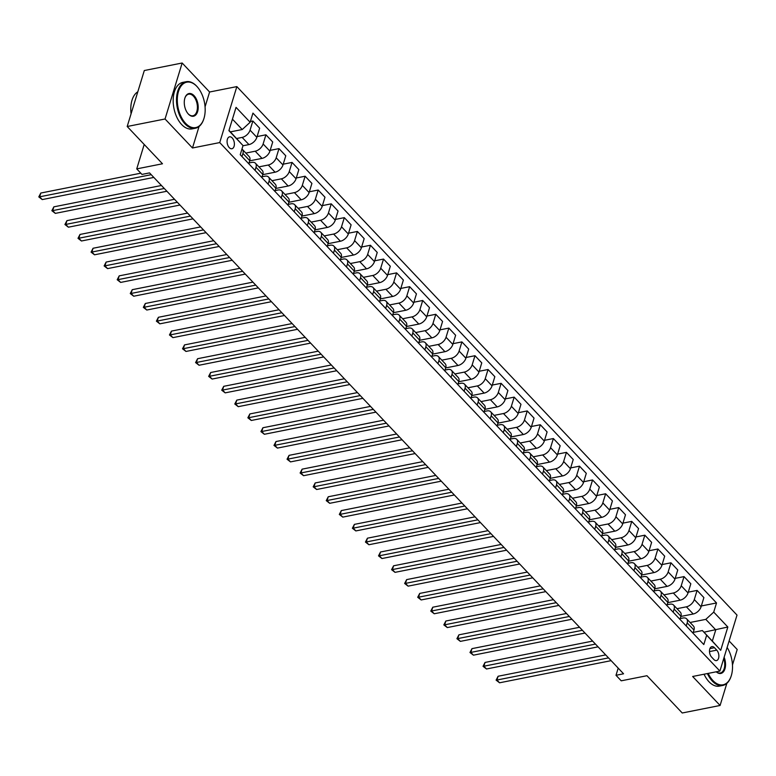 <?xml version="1.0" encoding="UTF-8"?>
<svg xmlns="http://www.w3.org/2000/svg" width="776" height="776" viewBox="0 0 776 776"><rect width="100%" height="100%" fill="white"/><g stroke="black" fill="none" stroke-linecap="round" stroke-linejoin="round"><path stroke-width="1.16" d="M229.259 147.624A6.072 3.531 78.8 0 0 231.917 148.74A6.072 3.531 78.8 0 0 234.391 144.317A6.072 3.531 78.8 0 0 232.218 137.944A6.072 3.531 78.8 0 0 229.55 136.828A6.072 3.531 78.8 0 0 227.077 141.261A6.072 3.531 78.8 0 0 229.259 147.624M182.156 63.011L144.307 70.529L127.196 126.498L165.046 118.99L192.487 147.983L219.734 142.571L236.845 86.602L209.598 92.004L182.156 63.011L165.046 118.99M219.734 142.571L719.905 671.075L737.016 615.096L236.845 86.602M732.466 664.974L737.2 649.502L729.11 640.957M719.905 671.075L692.648 676.478L720.089 705.471L726.85 683.346M720.089 705.471L682.24 712.989L646.961 675.712L621.227 680.814L615.998 675.295L623.564 673.791L149.535 172.903L141.969 174.406L136.741 168.887L162.475 163.775L127.196 126.498M716.762 650.142L714.463 647.708A5.878 3.414 78.8 0 0 711.883 646.631A5.878 3.414 78.8 0 0 709.487 650.918A5.878 3.414 78.8 0 0 711.592 657.088L713.891 659.522A5.878 3.414 78.8 0 0 716.471 660.599A5.878 3.414 78.8 0 0 718.867 656.312A5.878 3.414 78.8 0 0 716.762 650.142L709.487 651.578M713.726 612.109L727.84 627.018L720.71 650.317L702.396 630.558L712.329 641.054L715.753 629.86L705.82 619.364L713.726 612.109L716.52 602.962L252.947 113.112L250.144 122.268L242.238 129.524L232.431 119.155M229.007 130.349L243.024 145.568L240.23 154.715L703.803 644.555L706.606 635.408M243.024 145.568L228.91 130.649L236.04 107.36L250.144 122.268M144.2 144.472L136.741 168.887M618.191 668.107L615.998 675.295M703.948 632.197L727.84 627.018M702.396 630.558L693.259 632.372M255.052 170.381L256.002 167.257A7.585 4.54 -43.4 0 0 255.459 163.241A7.585 4.54 -43.4 0 0 251.793 162.407L249.018 162.96M268.118 184.184L269.068 181.06A7.585 4.54 -43.4 0 0 268.525 177.054A7.585 4.54 -43.4 0 0 264.858 176.22L262.084 176.763M281.184 197.987L282.134 194.873A7.585 4.54 -43.4 0 0 281.591 190.857A7.585 4.54 -43.4 0 0 277.924 190.023L275.15 190.576M294.25 211.799L295.2 208.676A7.585 4.54 -43.4 0 0 294.657 204.66A7.585 4.54 -43.4 0 0 290.99 203.826L288.216 204.379M307.315 225.603L308.266 222.479A7.585 4.54 -43.4 0 0 307.723 218.473A7.585 4.54 -43.4 0 0 304.056 217.629L301.282 218.182M320.381 239.406L321.332 236.292A7.585 4.54 -43.4 0 0 320.789 232.276A7.585 4.54 -43.4 0 0 317.122 231.442L314.348 231.995M333.447 253.219L334.398 250.095A7.585 4.54 -43.4 0 0 333.855 246.079A7.585 4.54 -43.4 0 0 330.188 245.245L327.414 245.798M346.513 267.022L347.464 263.898A7.585 4.54 -43.4 0 0 346.92 259.892A7.585 4.54 -43.4 0 0 343.264 259.048L340.48 259.601M359.579 280.825L360.53 277.711A7.585 4.54 -43.4 0 0 359.986 273.695A7.585 4.54 -43.4 0 0 356.329 272.861L353.546 273.414M372.645 294.637L373.595 291.514A7.585 4.54 -43.4 0 0 373.052 287.498A7.585 4.54 -43.4 0 0 369.395 286.664L366.611 287.217M385.711 308.441L386.661 305.317A7.585 4.54 -43.4 0 0 386.118 301.301A7.585 4.54 -43.4 0 0 382.461 300.467L379.677 301.02M398.777 322.244L399.727 319.13A7.585 4.54 -43.4 0 0 399.184 315.114A7.585 4.54 -43.4 0 0 395.527 314.28L392.743 314.833M411.843 336.056L412.793 332.933A7.585 4.54 -43.4 0 0 412.25 328.917A7.585 4.54 -43.4 0 0 408.593 328.083L405.809 328.636M424.909 349.86L425.859 346.736A7.585 4.54 -43.4 0 0 425.316 342.72A7.585 4.54 -43.4 0 0 421.659 341.886L418.875 342.439M437.974 363.663L438.925 360.549A7.585 4.54 -43.4 0 0 438.382 356.533A7.585 4.54 -43.4 0 0 434.725 355.699L431.941 356.242M451.04 377.475L451.991 374.352A7.585 4.54 -43.4 0 0 451.448 370.336A7.585 4.54 -43.4 0 0 447.791 369.502L445.007 370.055M464.106 391.279L465.057 388.155A7.585 4.54 -43.4 0 0 464.514 384.139A7.585 4.54 -43.4 0 0 460.857 383.305L458.073 383.858M477.172 405.082L478.123 401.968A7.585 4.54 -43.4 0 0 477.579 397.952A7.585 4.54 -43.4 0 0 473.923 397.118L471.139 397.661M490.238 418.894L491.189 415.771A7.585 4.54 -43.4 0 0 490.645 411.755A7.585 4.54 -43.4 0 0 486.988 410.921L484.205 411.474M503.304 432.698L504.255 429.574A7.585 4.54 -43.4 0 0 503.711 425.558A7.585 4.54 -43.4 0 0 500.054 424.724L497.27 425.277M516.37 446.501L517.32 443.377A7.585 4.54 -43.4 0 0 516.777 439.371A7.585 4.54 -43.4 0 0 513.12 438.537L510.336 439.08M529.436 460.304L530.386 457.19A7.585 4.54 -43.4 0 0 529.843 453.174A7.585 4.54 -43.4 0 0 526.186 452.34L523.402 452.893M542.502 474.117L543.452 470.993A7.585 4.54 -43.4 0 0 542.909 466.977A7.585 4.54 -43.4 0 0 539.252 466.143L536.468 466.696M555.567 487.92L556.518 484.796A7.585 4.54 -43.4 0 0 555.975 480.79A7.585 4.54 -43.4 0 0 552.318 479.946L549.534 480.499M568.633 501.723L569.584 498.609A7.585 4.54 -43.4 0 0 569.041 494.593A7.585 4.54 -43.4 0 0 565.384 493.759L562.6 494.312M581.699 515.536L582.65 512.412A7.585 4.54 -43.4 0 0 582.107 508.396A7.585 4.54 -43.4 0 0 578.45 507.562L575.666 508.115M594.765 529.339L595.716 526.215A7.585 4.54 -43.4 0 0 595.173 522.209A7.585 4.54 -43.4 0 0 591.516 521.365L588.732 521.918M607.831 543.142L608.782 540.028A7.585 4.54 -43.4 0 0 608.238 536.012A7.585 4.54 -43.4 0 0 604.582 535.178L601.798 535.731M620.897 556.955L621.848 553.831A7.585 4.54 -43.4 0 0 621.304 549.815A7.585 4.54 -43.4 0 0 617.648 548.981L614.864 549.534M633.963 570.758L634.913 567.634A7.585 4.54 -43.4 0 0 634.37 563.628A7.585 4.54 -43.4 0 0 630.713 562.784L627.929 563.337M647.029 584.561L647.979 581.447A7.585 4.54 -43.4 0 0 647.436 577.431A7.585 4.54 -43.4 0 0 643.779 576.597L640.995 577.15M660.095 598.374L661.045 595.25A7.585 4.54 -43.4 0 0 660.502 591.234A7.585 4.54 -43.4 0 0 656.845 590.4L654.061 590.953M673.161 612.177L674.111 609.053A7.585 4.54 -43.4 0 0 673.568 605.038A7.585 4.54 -43.4 0 0 669.911 604.203L667.127 604.756M686.226 625.98L687.177 622.866A7.585 4.54 -43.4 0 0 686.634 618.85A7.585 4.54 -43.4 0 0 682.977 618.016L680.193 618.559M690.077 622.488L705.82 619.364M680.843 616.445L693.191 614A7.585 4.54 -43.4 0 0 701.097 606.745L703.89 597.588L697.1 590.41L688.263 592.166M677.012 608.685L686.391 606.822A7.585 4.54 -43.4 0 0 694.297 599.567L697.1 590.41M667.777 602.642L680.125 600.188A7.585 4.54 -43.4 0 0 688.031 592.942L690.824 583.785L684.034 576.607L675.198 578.362M663.946 594.872L673.325 593.01A7.585 4.54 -43.4 0 0 681.231 585.764L684.034 576.607M654.711 588.838L667.059 586.384A7.585 4.54 -43.4 0 0 674.965 579.129L677.758 569.982L670.968 562.804L662.132 564.55M650.88 581.069L660.26 579.206A7.585 4.54 -43.4 0 0 668.165 571.951L670.968 562.804M641.645 575.026L653.993 572.581A7.585 4.54 -43.4 0 0 661.899 565.326L664.692 556.179L657.903 548.991L649.066 550.747M637.814 567.266L647.194 565.403A7.585 4.54 -43.4 0 0 655.099 558.148L657.903 548.991M628.579 561.223L640.928 558.768A7.585 4.54 -43.4 0 0 648.833 551.523L651.627 542.366L644.837 535.188L636 536.943M624.748 553.453L634.128 551.59A7.585 4.54 -43.4 0 0 642.033 544.345L644.837 535.188M615.513 547.419L627.862 544.965A7.585 4.54 -43.4 0 0 635.767 537.71L638.561 528.563L631.771 521.385L622.934 523.131M611.682 539.65L621.062 537.787A7.585 4.54 -43.4 0 0 628.967 530.532L631.771 521.385M602.448 533.607L614.796 531.162A7.585 4.54 -43.4 0 0 622.701 523.907L625.495 514.76L618.705 507.572L609.868 509.328M598.616 525.847L607.996 523.984A7.585 4.54 -43.4 0 0 615.902 516.729L618.705 507.572M589.382 519.804L601.73 517.35A7.585 4.54 -43.4 0 0 609.635 510.104L612.429 500.947L605.639 493.769L596.802 495.524M585.55 512.034L594.93 510.172A7.585 4.54 -43.4 0 0 602.836 502.926L605.639 493.769M576.316 506L588.664 503.546A7.585 4.54 -43.4 0 0 596.569 496.291L599.363 487.144L592.573 479.966L583.736 481.721M572.484 498.231L581.864 496.368A7.585 4.54 -43.4 0 0 589.77 489.113L592.573 479.966M563.25 492.188L575.598 489.743A7.585 4.54 -43.4 0 0 583.503 482.488L586.297 473.341L579.507 466.163L570.67 467.909M559.418 484.428L568.798 482.565A7.585 4.54 -43.4 0 0 576.704 475.31L579.507 466.163M550.184 478.385L562.532 475.94A7.585 4.54 -43.4 0 0 570.438 468.685L573.231 459.528L566.441 452.35L557.605 454.105M546.352 470.615L555.732 468.752A7.585 4.54 -43.4 0 0 563.638 461.507L566.441 452.35M537.118 464.581L549.466 462.127A7.585 4.54 -43.4 0 0 557.372 454.881L560.165 445.725L553.375 438.547L544.539 440.302M533.287 456.812L542.667 454.949A7.585 4.54 -43.4 0 0 550.572 447.694L553.375 438.547M524.052 450.778L536.4 448.324A7.585 4.54 -43.4 0 0 544.306 441.069L547.099 431.922L540.309 424.744L531.473 426.49M520.221 443.009L529.601 441.146A7.585 4.54 -43.4 0 0 537.506 433.891L540.309 424.744M510.986 436.966L523.334 434.521A7.585 4.54 -43.4 0 0 531.24 427.266L534.033 418.109L527.243 410.931L518.407 412.686M507.155 429.196L516.535 427.334A7.585 4.54 -43.4 0 0 524.44 420.088L527.243 410.931M497.92 423.162L510.268 420.708A7.585 4.54 -43.4 0 0 518.174 413.462L520.968 404.306L514.178 397.128L505.341 398.883M494.089 415.393L503.469 413.53A7.585 4.54 -43.4 0 0 511.374 406.275L514.178 397.128M484.855 409.359L497.203 406.905A7.585 4.54 -43.4 0 0 505.108 399.65L507.902 390.503L501.112 383.325L492.275 385.071M481.023 401.59L490.403 399.727A7.585 4.54 -43.4 0 0 498.308 392.472L501.112 383.325M471.789 395.547L484.137 393.102A7.585 4.54 -43.4 0 0 492.042 385.847L494.836 376.69L488.046 369.512L479.209 371.267M467.957 387.787L477.337 385.924A7.585 4.54 -43.4 0 0 485.243 378.669L488.046 369.512M458.723 381.743L471.071 379.289A7.585 4.54 -43.4 0 0 478.976 372.043L481.77 362.887L474.98 355.709L466.143 357.464M454.891 373.974L464.271 372.111A7.585 4.54 -43.4 0 0 472.177 364.865L474.98 355.709M445.657 367.94L458.005 365.486A7.585 4.54 -43.4 0 0 465.91 358.231L468.704 349.084L461.914 341.906L453.077 343.652M441.825 360.171L451.205 358.308A7.585 4.54 -43.4 0 0 459.111 351.053L461.914 341.906M432.591 354.128L444.939 351.683A7.585 4.54 -43.4 0 0 452.844 344.428L455.638 335.271L448.848 328.093L440.011 329.849M428.759 346.368L438.139 344.505A7.585 4.54 -43.4 0 0 446.045 337.25L448.848 328.093M419.525 340.325L431.873 337.87A7.585 4.54 -43.4 0 0 439.779 330.625L442.572 321.468L435.782 314.29L426.945 316.045M415.693 332.555L425.073 330.692A7.585 4.54 -43.4 0 0 432.979 323.446L435.782 314.29M406.459 326.521L418.807 324.067A7.585 4.54 -43.4 0 0 426.713 316.812L429.506 307.665L422.716 300.487L413.88 302.233M402.628 318.752L412.007 316.889A7.585 4.54 -43.4 0 0 419.913 309.634L422.716 300.487M393.393 312.709L405.741 310.264A7.585 4.54 -43.4 0 0 413.647 303.009L416.44 293.861L409.65 286.674L400.814 288.43M389.562 304.949L398.942 303.086A7.585 4.54 -43.4 0 0 406.847 295.831L409.65 286.674M380.327 298.905L392.675 296.451A7.585 4.54 -43.4 0 0 400.581 289.205L403.375 280.049L396.584 272.871L387.748 274.626M376.496 291.136L385.876 289.273A7.585 4.54 -43.4 0 0 393.781 282.027L396.584 272.871M367.261 285.102L379.61 282.648A7.585 4.54 -43.4 0 0 387.515 275.393L390.309 266.246L383.519 259.068L374.682 260.814M363.43 277.333L372.81 275.47A7.585 4.54 -43.4 0 0 380.715 268.215L383.519 259.068M354.195 271.29L366.544 268.845A7.585 4.54 -43.4 0 0 374.449 261.59L377.243 252.442L370.453 245.255L361.616 247.011M350.364 263.53L359.744 261.667A7.585 4.54 -43.4 0 0 367.649 254.412L370.453 245.255M341.13 257.486L353.478 255.032A7.585 4.54 -43.4 0 0 361.383 247.786L364.177 238.63L357.387 231.452L348.55 233.207M337.298 249.717L346.678 247.854A7.585 4.54 -43.4 0 0 354.584 240.608L357.387 231.452M328.064 243.683L340.412 241.229A7.585 4.54 -43.4 0 0 348.317 233.974L351.111 224.827L344.321 217.649L335.484 219.404M324.232 235.914L333.612 234.051A7.585 4.54 -43.4 0 0 341.518 226.796L344.321 217.649M314.998 229.871L327.346 227.426A7.585 4.54 -43.4 0 0 335.251 220.171L338.045 211.024L331.255 203.845L322.418 205.591M311.166 222.111L320.546 220.248A7.585 4.54 -43.4 0 0 328.452 212.993L331.255 203.845M301.932 216.067L314.28 213.623A7.585 4.54 -43.4 0 0 322.185 206.368L324.979 197.211L318.189 190.033L309.352 191.788M298.1 208.298L307.48 206.435A7.585 4.54 -43.4 0 0 315.386 199.189L318.189 190.033M288.866 202.264L301.214 199.81A7.585 4.54 -43.4 0 0 309.12 192.564L311.913 183.408L305.123 176.23L296.286 177.985M285.035 194.495L294.414 192.632A7.585 4.54 -43.4 0 0 302.32 185.377L305.123 176.23M275.8 188.461L288.148 186.007A7.585 4.54 -43.4 0 0 296.054 178.752L298.847 169.605L292.057 162.426L283.221 164.172M271.969 180.692L281.349 178.829A7.585 4.54 -43.4 0 0 289.254 171.574L292.057 162.426M262.734 174.649L275.082 172.204A7.585 4.54 -43.4 0 0 282.988 164.948L285.781 155.792L278.991 148.614L270.155 150.369M258.903 166.879L268.283 165.016A7.585 4.54 -43.4 0 0 276.188 157.77L278.991 148.614M249.668 160.845L262.016 158.391A7.585 4.54 -43.4 0 0 269.922 151.145L272.715 141.989L265.925 134.811L257.089 136.566M245.837 153.076L255.217 151.213A7.585 4.54 -43.4 0 0 263.122 143.958L265.925 134.811M242.956 145.772L248.95 144.588A7.585 4.54 -43.4 0 0 256.856 137.333L259.65 128.185L252.86 121.007L250.386 121.492M236.709 138.487L242.151 137.41A7.585 4.54 -43.4 0 0 250.056 130.155L252.86 121.007M230.443 131.862L242.238 129.524M693.017 633.158L693.977 630.044A7.585 4.54 -43.4 0 0 693.424 626.028L686.634 618.85M716.52 602.962L701.329 605.969M679.951 619.355L680.911 616.231A7.585 4.54 -43.4 0 0 680.358 612.225L673.568 605.038M666.885 605.552L667.845 602.428A7.585 4.54 -43.4 0 0 667.292 598.412L660.502 591.234M653.819 591.739L654.779 588.625A7.585 4.54 -43.4 0 0 654.226 584.609L647.436 577.431M640.753 577.936L641.713 574.812A7.585 4.54 -43.4 0 0 641.16 570.806L634.37 563.628M627.687 564.133L628.647 561.009A7.585 4.54 -43.4 0 0 628.094 556.993L621.304 549.815M614.621 550.32L615.581 547.206A7.585 4.54 -43.4 0 0 615.028 543.19L608.238 536.012M601.555 536.517L602.515 533.393A7.585 4.54 -43.4 0 0 601.963 529.387L595.173 522.209M588.489 522.714L589.45 519.59A7.585 4.54 -43.4 0 0 588.897 515.574L582.107 508.396M575.423 508.91L576.384 505.787A7.585 4.54 -43.4 0 0 575.831 501.771L569.041 494.593M562.357 495.098L563.318 491.984A7.585 4.54 -43.4 0 0 562.765 487.968L555.975 480.79M549.292 481.295L550.252 478.171A7.585 4.54 -43.4 0 0 549.699 474.155L542.909 466.977M536.226 467.491L537.186 464.368A7.585 4.54 -43.4 0 0 536.633 460.352L529.843 453.174M523.16 453.679L524.12 450.565A7.585 4.54 -43.4 0 0 523.567 446.549L516.777 439.371M510.094 439.876L511.054 436.752A7.585 4.54 -43.4 0 0 510.501 432.736L503.711 425.558M497.028 426.072L497.988 422.949A7.585 4.54 -43.4 0 0 497.435 418.933L490.645 411.755M483.962 412.26L484.922 409.146A7.585 4.54 -43.4 0 0 484.37 405.13L477.579 397.952M470.896 398.457L471.856 395.333A7.585 4.54 -43.4 0 0 471.304 391.327L464.514 384.139M457.83 384.654L458.791 381.53A7.585 4.54 -43.4 0 0 458.238 377.514L451.448 370.336M444.764 370.841L445.725 367.727A7.585 4.54 -43.4 0 0 445.172 363.711L438.382 356.533M431.699 357.038L432.659 353.914A7.585 4.54 -43.4 0 0 432.106 349.908L425.316 342.72M418.633 343.235L419.593 340.111A7.585 4.54 -43.4 0 0 419.04 336.095L412.25 328.917M405.567 329.422L406.527 326.308A7.585 4.54 -43.4 0 0 405.974 322.292L399.184 315.114M392.501 315.619L393.461 312.495A7.585 4.54 -43.4 0 0 392.908 308.489L386.118 301.301M379.435 301.815L380.395 298.692A7.585 4.54 -43.4 0 0 379.842 294.676L373.052 287.498M366.369 288.003L367.329 284.889A7.585 4.54 -43.4 0 0 366.776 280.873L359.986 273.695M353.303 274.2L354.263 271.076A7.585 4.54 -43.4 0 0 353.71 267.07L346.92 259.892M340.237 260.397L341.197 257.273A7.585 4.54 -43.4 0 0 340.645 253.257L333.855 246.079M327.171 246.593L328.132 243.47A7.585 4.54 -43.4 0 0 327.579 239.454L320.789 232.276M314.105 232.781L315.066 229.667A7.585 4.54 -43.4 0 0 314.513 225.651L307.723 218.473M301.04 218.977L302 215.854A7.585 4.54 -43.4 0 0 301.447 211.838L294.657 204.66M287.974 205.174L288.934 202.051A7.585 4.54 -43.4 0 0 288.381 198.035L281.591 190.857M274.908 191.362L275.868 188.248A7.585 4.54 -43.4 0 0 275.315 184.232L268.525 177.054M261.842 177.559L262.802 174.435A7.585 4.54 -43.4 0 0 262.249 170.419L255.459 163.241M248.776 163.755L249.736 160.632A7.585 4.54 -43.4 0 0 249.183 156.616L242.393 149.438A7.585 4.54 -43.4 0 0 241.957 149.06M241.986 156.577L242.936 153.454A7.585 4.54 -43.4 0 0 242.393 149.438M712.329 641.054L720.71 650.317M192.487 147.983L199.044 126.517M205.068 106.826L209.598 92.004M605.687 654.905L498.105 676.255L496.941 680.028L608.52 657.893M499.56 682.793L496.106 680.115L496.941 680.028L499.56 682.793L611.129 660.657M496.106 680.115L498.105 676.255M592.622 641.092L485.039 662.442L483.875 666.225L595.454 644.09M486.494 668.99L483.041 666.312L483.875 666.225L486.494 668.99L598.063 646.845M483.041 666.312L485.039 662.442M579.556 627.289L471.973 648.639L470.809 652.422L582.388 630.277M473.428 655.177L469.975 652.509L470.809 652.422L473.428 655.177L584.997 633.041M469.975 652.509L471.973 648.639M566.49 613.486L458.907 634.836L457.743 638.609L569.322 616.474M460.362 641.374L456.909 638.697L457.743 638.609L460.362 641.374L571.931 619.238M456.909 638.697L458.907 634.836M553.424 599.673L445.841 621.023L444.677 624.806L556.256 602.671M447.296 627.571L443.843 624.893L444.677 624.806L447.296 627.571L558.865 605.425M443.843 624.893L445.841 621.023M708.197 673.393A23.144 13.454 78.8 0 0 712.94 680.562A23.144 13.454 78.8 0 0 731.157 676.109A23.144 13.454 78.8 0 0 727.131 647.436M731.089 676.332A23.716 13.784 -101.2 0 1 731.011 676.546A23.716 13.784 -101.2 0 1 722.737 685.45A23.716 13.784 -101.2 0 1 712.339 681.105A23.716 13.784 -101.2 0 1 707.392 673.558M722.737 685.45L719.41 686.11A23.716 13.784 -101.2 0 1 709.012 681.764A23.716 13.784 -101.2 0 1 704.065 674.218M724.124 657.262A11.572 6.732 -101.2 0 1 724.212 670.648A11.572 6.732 -101.2 0 1 716.238 671.803M716.326 671.783A11 6.392 78.8 0 0 720.264 672.986A11 6.392 78.8 0 0 723.746 658.514M185.6 123.345A23.144 13.454 78.8 0 0 203.816 118.893A23.144 13.454 78.8 0 0 197.511 87.135A23.144 13.454 78.8 0 0 196.881 86.427A23.144 13.454 78.8 0 0 178.49 91.413A23.144 13.454 78.8 0 0 185.6 123.345M203.749 119.106A23.716 13.784 -101.2 0 1 203.671 119.329A23.716 13.784 -101.2 0 1 195.397 128.234A23.716 13.784 -101.2 0 1 184.998 123.888A23.716 13.784 -101.2 0 1 176.511 99.008A23.716 13.784 -101.2 0 1 186.172 81.713A23.716 13.784 -101.2 0 1 196.561 86.068A23.716 13.784 -101.2 0 1 197.22 86.786A23.716 13.784 -101.2 0 1 197.366 86.96M188.413 114.111A11.572 6.732 -101.2 0 1 188.102 113.762A11.572 6.732 -101.2 0 1 184.95 97.883A11.572 6.732 -101.2 0 1 194.058 95.661A11.572 6.732 -101.2 0 1 197.618 111.618A11.572 6.732 -101.2 0 1 188.413 114.111M187.947 113.587A11 6.392 78.8 0 0 188.102 113.752A11 6.392 78.8 0 0 192.923 115.769A11 6.392 78.8 0 0 197.405 107.748A11 6.392 78.8 0 0 193.466 96.205A11 6.392 78.8 0 0 188.646 94.187A11 6.392 78.8 0 0 184.872 98.106M195.397 128.234L192.07 128.894A23.716 13.784 -101.2 0 1 181.671 124.548A23.716 13.784 -101.2 0 1 173.184 99.668A23.716 13.784 -101.2 0 1 182.835 82.372L186.172 81.713M131.076 113.829A23.716 13.784 -101.2 0 1 137.798 91.82M540.358 585.87L432.775 607.22L431.611 611.003L543.19 588.858M434.23 613.767L430.777 611.09L431.611 611.003L434.23 613.767L545.8 591.622M430.777 611.09L432.775 607.22M527.292 572.067L419.709 593.417L418.545 597.2L530.124 575.055M421.164 599.955L417.711 597.278L418.545 597.2L421.164 599.955L532.734 577.819M417.711 597.278L419.709 593.417M514.226 558.254L406.643 579.604L405.479 583.387L517.058 561.252M408.098 586.152L404.645 583.474L405.479 583.387L408.098 586.152L519.668 564.007M404.645 583.474L406.643 579.604M501.16 544.451L393.577 565.801L392.413 569.584L503.993 547.439M395.032 572.348L391.579 569.671L392.413 569.584L395.032 572.348L506.602 550.203M391.579 569.671L393.577 565.801M488.094 530.648L380.512 551.998L379.348 555.781L490.927 533.636M381.967 558.536L378.513 555.858L379.348 555.781L381.967 558.536L493.536 536.4M378.513 555.858L380.512 551.998M475.028 516.835L367.446 538.185L366.282 541.968L477.861 519.833M368.901 544.733L365.447 542.055L366.282 541.968L368.901 544.733L480.47 522.587M365.447 542.055L367.446 538.185M461.962 503.032L354.38 524.382L353.216 528.165L464.795 506.02M355.835 530.929L352.382 528.252L353.216 528.165L355.835 530.929L467.404 508.784M352.382 528.252L354.38 524.382M448.897 489.229L341.314 510.579L340.15 514.362L451.729 492.217M342.769 517.117L339.316 514.439L340.15 514.362L342.769 517.117L454.338 494.981M339.316 514.439L341.314 510.579M435.831 475.416L328.248 496.766L327.084 500.549L438.663 478.414M329.703 503.314L326.25 500.636L327.084 500.549L329.703 503.314L441.272 481.168M326.25 500.636L328.248 496.766M422.765 461.613L315.182 482.963L314.018 486.746L425.597 464.601M316.637 489.51L313.184 486.833L314.018 486.746L316.637 489.51L428.207 467.365M313.184 486.833L315.182 482.963M409.699 447.81L302.116 469.16L300.952 472.943L412.531 450.798M303.571 475.698L300.118 473.02L300.952 472.943L303.571 475.698L415.141 453.562M300.118 473.02L302.116 469.16M396.633 433.997L289.05 455.357L287.886 459.13L399.465 436.995M290.505 461.895L287.052 459.217L287.886 459.13L290.505 461.895L402.075 439.75M287.052 459.217L289.05 455.357M383.567 420.194L275.984 441.544L274.82 445.327L386.399 423.182M277.439 448.091L273.986 445.414L274.82 445.327L277.439 448.091L389.009 425.946M273.986 445.414L275.984 441.544M370.501 406.391L262.918 427.741L261.755 431.524L373.334 409.379M264.373 434.279L260.92 431.601L261.755 431.524L264.373 434.279L375.943 412.143M260.92 431.601L262.918 427.741M357.435 392.588L249.853 413.938L248.689 417.711L360.268 395.576M251.308 420.476L247.854 417.798L248.689 417.711L251.308 420.476L362.877 398.34M247.854 417.798L249.853 413.938M344.369 378.775L236.787 400.125L235.623 403.908L347.202 381.773M238.242 406.673L234.788 403.995L235.623 403.908L238.242 406.673L349.811 384.527M234.788 403.995L236.787 400.125M331.303 364.972L223.721 386.322L222.557 390.105L334.136 367.96M225.176 392.86L221.723 390.192L222.557 390.105L225.176 392.86L336.745 370.724M221.723 390.192L223.721 386.322M318.238 351.169L210.655 372.519L209.491 376.292L321.07 354.157M212.11 379.057L208.657 376.379L209.491 376.292L212.11 379.057L323.679 356.921M208.657 376.379L210.655 372.519M305.172 337.356L197.589 358.706L196.425 362.489L308.004 340.354M199.044 365.253L195.591 362.576L196.425 362.489L199.044 365.253L310.613 343.108M195.591 362.576L197.589 358.706M292.106 323.553L184.523 344.903L183.359 348.686L294.938 326.541M185.978 351.45L182.525 348.773L183.359 348.686L185.978 351.45L297.548 329.305M182.525 348.773L184.523 344.903M279.04 309.75L171.457 331.1L170.293 334.883L281.872 312.738M172.912 337.638L169.459 334.96L170.293 334.883L172.912 337.638L284.482 315.502M169.459 334.96L171.457 331.1M265.974 295.937L158.391 317.287L157.227 321.07L268.806 298.935M159.846 323.834L156.393 321.157L157.227 321.07L159.846 323.834L271.416 301.689M156.393 321.157L158.391 317.287M252.908 282.134L145.325 303.484L144.161 307.267L255.74 285.122M146.78 310.031L143.327 307.354L144.161 307.267L146.78 310.031L258.35 287.886M143.327 307.354L145.325 303.484M239.842 268.331L132.26 289.681L131.096 293.464L242.675 271.319M133.714 296.219L130.261 293.541L131.096 293.464L133.714 296.219L245.284 274.083M130.261 293.541L132.26 289.681M226.776 254.518L119.194 275.868L118.03 279.651L229.609 257.516M120.649 282.415L117.195 279.738L118.03 279.651L120.649 282.415L232.218 260.27M117.195 279.738L119.194 275.868M213.71 240.715L106.128 262.065L104.964 265.848L216.543 243.703M107.583 268.612L104.129 265.935L104.964 265.848L107.583 268.612L219.152 246.467M104.129 265.935L106.128 262.065M200.644 226.912L93.062 248.262L91.898 252.045L203.477 229.9M94.517 254.8L91.064 252.122L91.898 252.045L94.517 254.8L206.086 232.664M91.064 252.122L93.062 248.262M187.579 213.099L79.996 234.449L78.832 238.232L190.411 216.097M81.451 240.996L77.998 238.319L78.832 238.232L81.451 240.996L193.02 218.851M77.998 238.319L79.996 234.449M174.513 199.296L66.93 220.646L65.766 224.429L177.345 202.284M68.385 227.193L64.932 224.516L65.766 224.429L68.385 227.193L179.954 205.048M64.932 224.516L66.93 220.646M161.447 185.493L53.864 206.843L52.7 210.626L164.279 188.481M55.319 213.381L51.866 210.703L52.7 210.626L55.319 213.381L166.888 191.245M51.866 210.703L53.864 206.843M140.815 173.184L40.798 193.04L39.634 196.813L151.213 174.678M42.253 199.577L38.8 196.9L39.634 196.813L42.253 199.577L153.823 177.432M38.8 196.9L40.798 193.04M686.391 606.822L693.191 614M673.325 593.01L680.125 600.188M660.26 579.206L667.059 586.384M647.194 565.403L653.993 572.581M634.128 551.59L640.928 558.768M621.062 537.787L627.862 544.965M607.996 523.984L614.796 531.162M594.93 510.172L601.73 517.35M581.864 496.368L588.664 503.546M568.798 482.565L575.598 489.743M555.732 468.752L562.532 475.94M542.667 454.949L549.466 462.127M529.601 441.146L536.4 448.324M516.535 427.334L523.334 434.521M503.469 413.53L510.268 420.708M490.403 399.727L497.203 406.905M477.337 385.924L484.137 393.102M464.271 372.111L471.071 379.289M451.205 358.308L458.005 365.486M438.139 344.505L444.939 351.683M425.073 330.692L431.873 337.87M412.007 316.889L418.807 324.067M398.942 303.086L405.741 310.264M385.876 289.273L392.675 296.451M372.81 275.47L379.61 282.648M359.744 261.667L366.544 268.845M346.678 247.854L353.478 255.032M333.612 234.051L340.412 241.229M320.546 220.248L327.346 227.426M307.48 206.435L314.28 213.623M294.414 192.632L301.214 199.81M281.349 178.829L288.148 186.007M268.283 165.016L275.082 172.204M255.217 151.213L262.016 158.391M242.151 137.41L248.95 144.588M694.297 599.567L701.097 606.745M687.177 622.866L693.977 630.044M674.111 609.053L680.911 616.231M681.231 585.764L688.031 592.942M661.045 595.25L667.845 602.428M668.165 571.951L674.965 579.129M647.979 581.447L654.779 588.625M655.099 558.148L661.899 565.326M634.913 567.634L641.713 574.812M642.033 544.345L648.833 551.523M621.848 553.831L628.647 561.009M628.967 530.532L635.767 537.71M608.782 540.028L615.581 547.206M615.902 516.729L622.701 523.907M595.716 526.215L602.515 533.393M602.836 502.926L609.635 510.104M582.65 512.412L589.45 519.59M589.77 489.113L596.569 496.291M569.584 498.609L576.384 505.787M576.704 475.31L583.503 482.488M556.518 484.796L563.318 491.984M563.638 461.507L570.438 468.685M543.452 470.993L550.252 478.171M550.572 447.694L557.372 454.881M530.386 457.19L537.186 464.368M537.506 433.891L544.306 441.069M517.32 443.377L524.12 450.565M524.44 420.088L531.24 427.266M504.255 429.574L511.054 436.752M511.374 406.275L518.174 413.462M491.189 415.771L497.988 422.949M498.308 392.472L505.108 399.65M478.123 401.968L484.922 409.146M485.243 378.669L492.042 385.847M465.057 388.155L471.856 395.333M472.177 364.865L478.976 372.043M451.991 374.352L458.791 381.53M459.111 351.053L465.91 358.231M438.925 360.549L445.725 367.727M446.045 337.25L452.844 344.428M425.859 346.736L432.659 353.914M432.979 323.446L439.779 330.625M412.793 332.933L419.593 340.111M419.913 309.634L426.713 316.812M399.727 319.13L406.527 326.308M406.847 295.831L413.647 303.009M386.661 305.317L393.461 312.495M393.781 282.027L400.581 289.205M373.595 291.514L380.395 298.692M380.715 268.215L387.515 275.393M360.53 277.711L367.329 284.889M367.649 254.412L374.449 261.59M347.464 263.898L354.263 271.076M354.584 240.608L361.383 247.786M334.398 250.095L341.197 257.273M341.518 226.796L348.317 233.974M321.332 236.292L328.132 243.47M328.452 212.993L335.251 220.171M308.266 222.479L315.066 229.667M315.386 199.189L322.185 206.368M295.2 208.676L302 215.854M302.32 185.377L309.12 192.564M282.134 194.873L288.934 202.051M289.254 171.574L296.054 178.752M269.068 181.06L275.868 188.248M276.188 157.77L282.988 164.948M256.002 167.257L262.802 174.435M263.122 143.958L269.922 151.145M242.936 153.454L249.736 160.632M250.056 130.155L256.856 137.333M709.914 648.61L714.463 647.708"/></g></svg>
